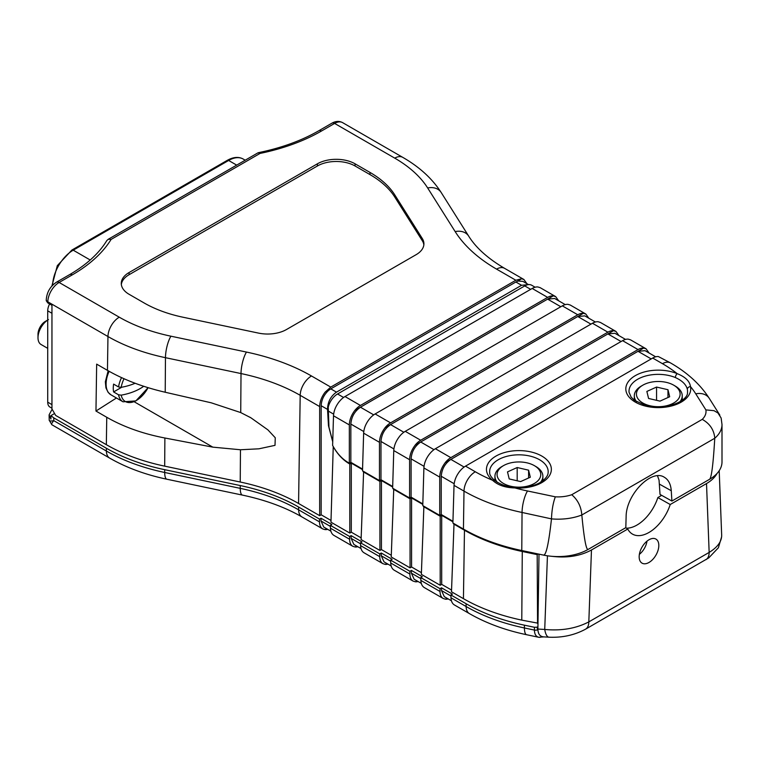 <?xml version="1.0" encoding="UTF-8"?>
<svg xmlns="http://www.w3.org/2000/svg" width="760" height="760" viewBox="0 0 760 760"><rect width="100%" height="100%" fill="white"/><g stroke="black" fill="none" stroke-linecap="round" stroke-linejoin="round"><path stroke-width="1.14" d="M526.908 283.689L523.896 279.49L521.512 278.749L515.85 280.25L330.762 387.106L325.147 392.122L328.662 390.099L325.147 392.122C321.632 396.748 319.798 401.565 319.666 406.562L300.19 395.323A162.089 93.585 0 0 0 241.015 373.559L165.461 357.684A157.51 90.934 180 0 1 107.958 336.528L107.454 370.358L96.662 364.125L95.96 411.046L116.441 397.993M454.034 485.365C454.318 480.443 456.266 475.693 459.866 471.105L459.885 471.124A15.979 9.225 -60 0 1 465.528 466.127L475.304 471.77A143.023 82.574 0 0 0 492.556 480.263A32.452 18.734 180 0 1 507.053 451.896A32.452 18.734 180 0 1 551.105 466.991A32.452 18.734 180 0 1 514.919 487.929C505.305 487.72 497.847 485.165 492.556 480.263A3.192 2.119 -51.2 0 1 494.551 480.377C491.122 477.156 489.506 474.62 489.697 472.767A29.269 16.9 0 0 1 518.909 454.822A29.269 16.9 0 0 1 548.121 472.767C547.979 475.332 546.193 477.992 542.783 480.757C536.598 485.516 527.383 487.711 515.147 487.35L514.919 487.929A143.023 82.574 0 0 0 527.516 490.979A15.979 4.465 101.9 0 0 522.053 512.468A158.992 91.798 180 0 1 463.999 491.112L454.034 485.365L452.894 522.994L463.438 529.074A159.799 92.264 0 0 0 476.406 535.79A159.799 92.264 0 0 0 521.778 550.534L543.486 555.094C546.089 555.56 548.748 543.486 551.484 518.88L522.053 512.468L521.778 550.534M51.984 409.498L49.115 414.856L50.929 419.045L50.91 415.634L53.741 417.848L53.789 420.669L106.381 451.031A159.743 92.226 0 0 0 164.702 472.483L240.245 488.357A159.857 92.293 180 0 1 298.613 509.827L319.494 521.883C319.542 525.283 320.596 527.62 322.667 528.894L324.985 529.596A15.979 9.225 120 0 0 327.683 529.331M51.955 404.615L47.718 402.173A10.649 6.146 120 0 0 49.922 407.046L51.955 408.224M47.718 402.173L47.718 310.83A10.649 6.146 120 0 1 49.618 303.962M95.96 411.046L106.751 417.278L106.343 444.685L55.66 415.425L51.955 408.947L51.955 305.32L47.813 302.926L46.255 300.723L46.274 299.639C46.863 292.163 50.255 286.349 56.468 282.207A5.33 3.078 60 0 1 59.128 282.473L119.263 317.186A141.531 81.71 0 0 0 170.934 336.195L246.477 352.07A178.068 102.809 180 0 1 311.486 375.981L330.762 387.106M53.912 413.905L50.91 415.634M332.719 441.683L328.947 427.063L328.234 407.198A13.851 7.999 -60 0 1 337.554 393.984L343.577 397.461M530.679 289.341L524.751 285.912L337.554 393.984M524.751 285.912A13.851 7.999 -60 0 1 531.667 285.228L535.125 287.223M661.675 495.349L657.856 497.562A32.48 18.753 120 0 1 626.392 528.172M659.556 484.205L671.27 490.732L671.897 501.049L660.031 494.437L659.053 480.206L657.495 475.788M106.343 444.685A159.799 92.264 0 0 0 164.682 466.146L240.226 482.02A159.799 92.264 180 0 1 298.566 503.481L319.666 515.66L319.666 406.562M522.88 281.361L528.494 284.61L521.569 285.285L336.481 392.151C330.666 396.216 327.683 401.964 327.531 409.402L321.166 405.726L321.166 514.786L331.008 520.467M454.024 523.64L451.487 591.764L463.438 598.661A159.799 92.264 0 0 0 521.778 620.122L537.985 623.19L539.001 554.154M351.329 532.2L349.79 533.054L349.79 464.018L351.3 463.153L351.3 532.181L361.142 537.871M351.101 462.479L349.115 463.628C342.912 459.933 337.62 454.28 333.241 446.68L330.961 522.177L349.79 533.054M381.463 549.594L379.924 550.449L379.924 481.422L381.434 480.548L381.434 549.584L391.276 555.265M363.622 471.447L361.095 539.581L379.924 550.449M441.721 584.392L440.192 585.247L440.192 516.211L441.693 515.337L441.693 584.373L451.544 590.054M321.195 514.805L319.666 515.66M521.569 285.285L515.878 282.007L518.016 281.048L522.851 281.352M518.006 280.772L521.512 278.749L518.016 281.048M321.166 405.726C321.49 399.808 323.988 394.687 328.662 390.374L330.79 388.863L336.481 392.151M411.587 566.989L410.058 567.843L410.058 498.817L411.568 497.942L411.568 566.979L421.41 572.66M393.756 488.851L391.229 556.975L410.058 567.843M423.89 506.245L421.353 574.37L440.192 585.247M552.159 556.339C567.197 558.153 580.308 556.035 591.47 549.983L627.76 529.036A33.079 19.095 120 0 0 632.044 533.843A33.079 19.095 120 0 0 670.225 504.517L706.515 483.569C711.436 480.69 714.961 477.308 717.069 473.413M658.815 545.442A13.899 8.027 -60 0 1 648.992 562.466A13.899 8.027 -60 0 1 641.867 563.046A13.899 8.027 -60 0 1 642.038 547.105A13.899 8.027 -60 0 1 655.766 538.982A13.899 8.027 -60 0 1 658.815 545.442M537.558 623.438L537.187 554.619L538.26 554.002M537.899 629.052L544.73 629.451C561.374 631.019 576.07 628.501 588.819 621.889A15.979 9.225 60 0 1 585.542 629.185C574.503 635.132 562.333 637.792 548.986 637.193L543.628 636.88C539.875 636.481 537.966 633.869 537.899 629.052L537.985 623.19M515.878 282.007L330.79 388.863M453.539 523.915L464.464 530.223A158.346 91.418 0 0 0 522.272 551.484L521.778 620.122M423.405 506.521L440.192 516.211M537.187 554.619L522.272 551.484M349.115 463.628L349.79 464.018M362.539 469.642L351.3 463.153M363.147 471.732L379.924 481.422M392.663 487.036L381.434 480.548M393.281 489.126L410.058 498.817M422.798 504.431L411.568 497.942M452.931 521.825L441.693 515.337M327.531 409.402L328.472 425.733L332.719 441.826M144.011 302.898L129.077 294.281A26.638 15.38 180 0 1 121.277 283.413A26.638 15.38 180 0 1 129.077 272.536L317.404 163.809A26.638 15.38 180 0 1 355.062 163.809L369.997 172.425A106.533 61.503 180 0 1 394.772 194.883L422.313 238.554A26.638 15.38 180 0 1 423.918 243.817A26.638 15.38 180 0 1 416.109 254.685L286.482 329.526A26.638 15.38 180 0 1 258.542 333.108L182.903 317.205A106.533 61.503 180 0 1 144.011 302.898M106.751 417.278C123.433 426.835 142.814 433.751 164.882 438.007L212.819 447.146L240.464 449.758L258.932 448.808L275.006 445.351L275.262 437.76L267.919 429.884L250.905 417.8L240.73 412.575L211.261 402.819L165.214 392.245C143.288 387.163 124.032 379.867 107.454 370.358M121.343 284.497A26.638 15.38 180 0 1 129.077 274.712L317.404 165.984A26.638 15.38 180 0 1 355.062 165.984L369.997 174.6A106.533 61.503 180 0 1 394.772 197.059L422.313 240.73A26.638 15.38 180 0 1 423.852 244.9M106.922 240.398L108.566 239.21L111.102 239.419A165.129 95.332 180 0 1 72.285 274.873L59.128 282.473A15.979 9.225 -60 0 0 47.832 301.815L47.813 302.926M258.001 152.807L260.043 153.425L111.102 239.419M591.47 549.983L588.819 621.889L709.156 552.415C717.535 547.257 721.715 541.528 721.677 535.202M540.047 637.364L538.669 637.26C535.923 636.557 534.508 634.163 534.432 630.078L534.451 627.285L537.016 627.19L538.65 633.365M450.993 597.797L466.117 606.528A15.979 9.225 120 0 0 469.423 613.614L454.423 604.96C452.285 603.649 451.136 601.264 450.993 597.797L450.898 594.957L452.409 594.092L441.531 587.812L441.531 590.567L450.936 595.992M441.531 587.812L440.021 588.677L440.021 591.47C440.068 594.871 441.132 597.208 443.194 598.481L445.522 599.184A15.979 9.225 120 0 0 448.219 598.918M424.298 587.565C422.161 586.255 421.012 583.87 420.859 580.403L420.774 577.562L422.275 576.697L411.397 570.408L411.397 573.173L420.802 578.597M411.397 570.408L409.897 571.283L409.897 574.066C409.934 577.476 410.998 579.813 413.06 581.077L415.387 581.789A15.979 9.225 120 0 0 418.085 581.514M394.165 570.171C392.027 568.86 390.877 566.466 390.726 563.008L390.64 560.167L392.141 559.293L381.263 553.014L381.263 555.778L390.668 561.203M381.263 553.014L379.762 553.888L379.762 556.672C379.81 560.082 380.865 562.409 382.935 563.683L385.253 564.385A15.979 9.225 120 0 0 387.952 564.119M382.945 563.692L364.021 552.767C361.893 551.466 360.743 549.072 360.591 545.604L360.506 542.773L362.016 541.899L351.13 535.619L351.13 538.375L360.534 543.808M351.13 535.619L349.628 536.494L349.628 539.277C349.676 542.678 350.731 545.015 352.801 546.288L355.119 546.991A15.979 9.225 120 0 0 357.817 546.725M333.906 535.382C331.759 534.061 330.609 531.677 330.457 528.209L330.372 525.369L331.882 524.505L321.005 518.225L321.005 520.98L330.41 526.414M49.2 420.204C49.276 421.049 50.806 421.202 53.789 420.669C51.87 422.93 51.224 424.289 51.861 424.735L49.2 420.204L49.115 414.884M444.277 596.638L441.531 590.567M414.143 579.244L411.397 573.173M384.019 561.849L381.263 555.778M353.885 544.454L351.13 538.375M323.75 527.06L321.005 520.98M321.005 518.225L319.494 519.089L319.494 521.883M324.985 529.596L326.572 528.684M355.119 546.991L356.706 546.079M385.253 564.385L386.83 563.473M415.387 581.789L416.964 580.878M445.522 599.184L447.099 598.272M319.494 519.089L298.566 507.015A159.799 92.264 0 0 0 240.226 485.555L164.682 469.68A159.799 92.264 180 0 1 106.343 448.219L53.741 417.848M534.451 627.285L524.409 625.176A159.799 92.264 180 0 1 466.07 603.716L450.898 594.957M440.021 588.677L420.774 577.562M409.897 571.283L390.64 560.167M379.762 553.888L360.506 542.773M349.628 536.494L330.372 525.369M537.928 626.658L537.016 627.19M621.082 341.525L607.924 333.934L613.538 330.666A15.979 9.225 120 0 0 607.895 332.177L420.707 440.249A15.979 9.225 120 0 0 415.065 445.246L420.726 442.006L433.979 449.654M613.538 330.666L415.065 445.246M399.674 436.278L399.599 436.316A15.979 9.225 -60 0 1 405.26 431.338L592.458 323.266A15.979 9.225 -60 0 1 598.091 321.746L598.044 321.746M590.947 324.13L577.79 316.54L583.404 313.262A15.979 9.225 120 0 0 577.761 314.783L390.573 422.854A15.979 9.225 120 0 0 384.93 427.851L390.602 424.612L403.845 432.259M583.404 313.262L384.93 427.851M369.541 418.874L369.493 418.931A15.979 9.225 -60 0 1 375.126 413.943L562.324 305.862A15.979 9.225 -60 0 1 567.957 304.351L570.256 305.035L585.808 314.022L583.433 313.281M399.599 436.316L399.627 436.335C395.998 440.904 394.06 445.654 393.765 450.566L392.635 488.195L409.602 497.99L411.103 497.125L409.602 497.99L409.602 459.705L393.765 450.566M558.686 300.827L555.683 296.628L553.27 295.868L547.656 299.136L554.639 298.481L565.26 304.617M360.44 405.46A15.979 9.225 120 0 0 354.806 410.457C351.31 415.102 349.476 419.919 349.334 424.916L333.507 415.777C333.792 410.856 335.73 406.106 339.33 401.517L339.359 401.536A15.979 9.225 -60 0 1 345.002 396.54L360.44 405.46L547.637 297.388A15.979 9.225 120 0 1 553.27 295.868L354.806 410.457L360.468 407.217L373.711 414.865M345.002 396.54L532.19 288.467A15.979 9.225 -60 0 1 537.823 286.957L540.122 287.641L555.683 296.628M429.799 453.673L429.761 453.729A15.979 9.225 -60 0 1 435.394 448.733L622.582 340.66A15.979 9.225 -60 0 1 628.225 339.14L630.515 339.834L646.076 348.812L643.692 348.07A15.979 9.225 120 0 0 638.029 349.572L450.841 457.653A15.979 9.225 120 0 0 445.198 462.64L450.86 459.401L464.113 467.048M415.093 445.265C411.568 449.891 409.744 454.708 409.602 459.705M422.816 503.889L411.103 497.125L411.103 458.869C411.673 451.668 414.884 446.053 420.726 442.006M392.683 486.486L380.978 479.731L380.978 441.474C381.539 434.273 384.75 428.649 390.602 424.612M362.548 469.091L350.844 462.327L350.844 424.07C351.415 416.879 354.616 411.255 360.468 407.217M651.216 358.929L638.058 351.329L643.663 348.061L445.227 462.659C441.702 467.286 439.869 472.102 439.736 477.099L439.736 515.394L422.769 505.6L423.899 467.96C424.184 463.049 426.132 458.299 429.733 453.71M384.959 427.861C381.444 432.497 379.61 437.313 379.468 442.31L379.468 480.595L362.501 470.801L363.641 433.171C363.926 428.26 365.864 423.51 369.464 418.921M380.978 479.731L379.468 480.595M349.334 424.916L349.334 463.201L350.844 462.327L349.334 463.201L348.118 462.498C341.933 458.793 336.765 453.093 332.614 445.408L333.507 415.777M577.79 316.54L584.763 315.875M607.924 333.934L614.897 333.279M618.953 335.616L615.942 331.417L613.558 330.676M598.063 321.727L600.39 322.44L615.942 331.417M588.819 318.221L585.808 314.022M687.315 389.177C686.109 384.493 682.119 380.608 675.345 377.54A3.192 1.52 -67.5 0 1 677.207 373.663C685.301 376.884 689.728 381.188 690.479 386.574A3.192 2.593 167.9 0 0 687.315 389.177A29.269 16.9 0 0 1 687.486 392.302C688.636 400.805 664.667 411.274 645.791 405.488L634.4 400.301L631.18 397.185L629.061 392.302A29.269 16.9 0 0 1 644.119 376.466A29.269 16.9 0 0 1 675.345 377.54M638.058 351.329L645.031 350.673L655.661 356.81M658.359 356.544L670.481 362.909A15.979 9.225 -60 0 0 662.492 363.698L652.716 358.055A15.979 9.225 -60 0 1 658.359 356.544L658.312 356.535M452.95 521.284L441.237 514.52L441.237 476.263C441.807 469.072 445.018 463.448 450.86 459.401M441.237 514.52L439.736 515.394L441.237 514.52M649.087 353.01L646.076 348.812M671.897 501.049L709.517 479.332C711.474 478.116 713.222 464.417 714.761 438.244L581.818 514.995C584.117 538.954 586.236 550.42 588.192 549.375L625.812 527.658L626.126 516.79C625.955 494.912 651.282 468.635 664.269 477.213C668.448 479.674 670.776 484.177 671.27 490.732M588.192 549.375A42.617 24.605 180 0 1 543.486 555.094M714.761 438.244A42.617 24.605 180 0 0 722 424.526L722 461.928A42.617 24.605 180 0 1 709.517 479.332M527.516 490.979L555.322 496.822A26.638 15.38 0 0 0 571.739 494.722L702.24 419.377A26.638 15.38 0 0 0 705.878 409.897L714.001 410.675L717.934 412.965L721.135 418.028L722 424.526M702.24 419.377C709.774 423.567 713.953 429.77 714.77 438.007M571.739 494.722C577.723 499.804 581.077 506.483 581.808 514.776M555.322 496.822C553.081 502.958 551.808 510.236 551.494 518.653M441.265 514.539L439.736 515.394M411.131 497.144L409.602 497.99M350.873 462.346L349.334 463.201M465.528 466.127L652.716 358.055M646.978 541.167A13.338 7.704 -60 0 1 639.369 554.344M547.438 555.807L544.73 629.451A15.979 5.557 93.3 0 0 548.929 637.184M706.515 483.569L709.156 552.415A15.979 9.225 60 0 1 705.878 559.711M670.225 504.517L657.856 497.562M625.698 527.725L627.76 529.036M47.718 320.065A14.81 8.55 120 0 0 38 337.734L38 334.248A10.545 6.09 -60 0 1 45.457 321.337L48.469 319.599M38 337.734A14.81 8.55 120 0 0 41.068 344.508L47.718 348.346M124.003 378.736A22.049 12.73 120 0 0 121.191 387.324A45.913 26.505 0 0 0 135.109 383.268M148.095 387.676L135.831 400.919L123.034 401.802A23.436 13.528 -60 0 1 118.531 394.782L113.611 391.941A23.436 13.528 -60 0 1 113.611 384.104L118.531 386.954A23.436 13.528 -60 0 1 121.524 377.615M121.191 387.324L118.531 386.954M143.707 386.279A45.913 26.505 180 0 1 121.191 395.152A22.049 12.73 120 0 0 132.506 402.135A22.049 12.73 120 0 0 148.077 387.666M118.531 394.782L121.191 395.152M113.611 391.941L121.771 387.22M666.625 382.441A21.84 12.606 0 0 0 642.827 385.177A21.84 12.606 0 0 0 642.827 403.009A21.84 12.606 0 0 0 673.711 403.009A21.84 12.606 0 0 0 673.711 385.177A21.84 12.606 0 0 0 666.625 382.441M646.864 391.438L648.584 398.468L659.994 401.128L669.683 396.748L667.964 389.719L656.554 387.058L646.864 391.438M673.711 385.177L675.222 386.051A23.968 13.841 180 0 1 682.242 395.837A23.968 13.841 180 0 1 679.896 401.802M636.642 401.802A23.968 13.841 180 0 1 634.306 395.837A23.968 13.841 180 0 1 641.326 386.051L642.827 385.177M667.964 397.527L667.964 389.719M656.554 400.33L656.554 387.058M527.26 462.906A21.84 12.606 0 0 0 503.471 465.642A21.84 12.606 0 0 0 503.471 483.474A21.84 12.606 0 0 0 534.356 483.474A21.84 12.606 0 0 0 534.356 465.642A21.84 12.606 0 0 0 527.26 462.906M507.5 471.903L509.219 478.933L520.628 481.583L530.318 477.213L528.599 470.183L517.189 467.523L507.5 471.903M534.356 465.642L535.857 466.507A23.968 13.841 180 0 1 542.878 476.292A23.968 13.841 180 0 1 540.54 482.267M497.353 482.353A23.968 13.841 180 0 1 494.94 476.292A23.968 13.841 180 0 1 501.961 466.507L503.471 465.642M528.599 477.992L528.599 470.183M517.189 480.785L517.189 467.523M464.464 530.223L463.438 598.661M311.486 375.981A15.979 9.225 -60 0 0 300.19 395.323L298.566 503.481M515.85 280.25L496.575 269.125A178.068 102.809 180 0 1 455.164 231.591L427.661 187.967A141.531 81.71 0 0 0 394.744 158.137L334.618 123.424L321.461 131.024A165.129 95.332 180 0 1 260.043 153.425M119.263 317.186A15.979 9.225 -60 0 0 107.958 336.528L47.832 301.815A5.33 3.021 -179.1 0 1 46.274 299.639M164.882 438.007L164.682 466.146M240.464 449.758L240.226 482.02M246.477 352.07A15.979 4.465 -78.1 0 0 241.015 373.559L240.73 412.575M170.934 336.195A15.979 4.465 -78.1 0 0 165.461 357.684L165.214 392.245M212.819 447.146L134.178 401.745M129.077 274.712L129.077 272.536M317.404 165.984L317.404 163.809M355.062 165.984L355.062 163.809M369.997 174.6L369.997 172.425M394.772 197.059L394.772 194.883M422.313 240.73L422.313 238.554M56.468 282.207L69.626 274.616A5.33 3.078 60 0 1 72.285 274.873M258.514 152.655C281.542 147.915 301.635 140.619 318.791 130.758A5.33 3.078 60 0 1 321.461 131.024M331.949 123.158C335.749 121.039 339.302 120.868 342.608 122.635A15.979 9.225 -60 0 0 334.618 123.424A5.33 3.078 -120 0 0 331.949 123.158L318.791 130.758M496.575 269.125A15.979 9.225 -60 0 1 504.564 268.327L523.915 279.499M455.164 231.591A15.979 12.264 -32.2 0 1 468.673 236.113C475.95 247.788 487.911 258.523 504.564 268.327M427.661 187.967A15.979 12.264 -32.2 0 1 441.18 192.498L468.673 236.113M394.744 158.137A15.979 9.225 -60 0 1 402.733 157.349C419.463 166.953 432.278 178.676 441.18 192.498M466.07 603.716L466.117 606.528A159.743 92.226 0 0 0 524.428 627.978L534.432 630.078A3.192 1.9 0.3 0 0 537.472 629.812M524.409 625.176L524.428 627.978A15.979 4.465 101.9 0 0 526.614 634.723L538.669 637.26M420.859 580.403L440.021 591.47M390.726 563.008L409.897 574.066M360.591 545.604L379.762 556.672M330.457 528.209L349.628 539.277M322.677 528.894L301.919 516.914C285.152 507.252 265.316 499.975 242.43 495.102L166.877 479.227C145.416 474.705 126.359 467.666 109.687 458.118A15.979 9.225 -60 0 1 106.381 451.031L106.343 448.219M166.877 479.227A15.979 4.465 -78.1 0 1 164.702 472.483L164.682 469.68M242.43 495.102A15.979 4.465 -78.1 0 1 240.245 488.357L240.226 485.555M301.919 516.914A15.979 9.225 -60 0 1 298.613 509.827L298.566 507.015M607.895 332.177L592.458 323.266M405.26 431.338L420.707 440.249M577.761 314.783L562.324 305.862M375.126 413.943L390.573 422.854M560.813 306.736L547.656 299.136M547.637 297.388L532.19 288.467M638.029 349.572L622.582 340.66M435.394 448.733L450.841 457.653M424.033 466.327L411.103 458.869M393.898 448.932L380.978 441.474M363.774 431.537L350.844 424.07M379.468 442.31L363.641 433.171M705.878 409.897L695.761 393.841A143.023 82.574 0 0 0 690.479 386.574A32.452 18.734 180 0 1 654.217 407.464A32.452 18.734 180 0 1 628.064 382.033A32.452 18.734 180 0 1 677.207 373.663A143.023 82.574 0 0 0 662.492 363.698M454.166 483.73L441.237 476.263M439.736 477.099L423.899 467.96M581.818 514.995A42.617 24.605 180 0 1 551.484 518.88M463.438 529.074L463.999 491.112A15.979 9.225 120 0 1 475.304 471.77M333.64 414.143L328.016 410.894M695.761 393.841A15.979 12.264 -32.2 0 1 709.279 398.373C700.302 384.427 687.372 372.609 670.481 362.909M51.898 286.007L57.313 265.658L71.886 250.049L227.297 160.332C233.348 156.968 238.64 156.531 243.162 159.02A29.079 16.796 120 0 0 228.627 160.464L73.216 250.183L90.203 259.996M71.886 250.049A2.66 1.539 60 0 1 73.216 250.183A29.079 16.796 120 0 0 52.658 285.199M227.297 160.332A2.66 1.539 60 0 1 228.627 160.464L236.683 165.119M51.955 313.281L47.718 310.83M109.126 371.308A23.436 13.528 120 0 0 110.951 394.82L108.138 392.369L105.934 387.875L105.346 381.824L108.157 370.766M250.905 417.81L249.764 417.145M69.626 274.616C86.688 264.66 99.085 253.298 106.837 240.53M257.811 152.921L108.005 239.409M342.608 122.635L402.733 157.349M721.686 535.505L719.197 470.706M539.011 637.26L543.732 636.889M469.423 613.614C486.087 623.162 505.153 630.202 526.614 634.723M443.203 598.481L424.289 587.565M413.079 581.086L394.155 570.161M352.811 546.297L333.897 535.372M109.687 458.118L51.861 424.735M451.421 600.77L444.315 596.667M421.287 583.366L414.181 579.262M391.162 565.972L384.047 561.868M361.028 548.577L353.923 544.473M330.894 531.183L323.788 527.079M584.801 315.894L595.394 322.012M614.935 333.298L625.528 339.406M515.147 487.35C507.917 487.255 501.049 484.937 494.56 480.387M719.825 415.102L709.279 398.373M243.162 159.02L245.204 160.198M585.514 629.204L708.709 557.925L718.38 547.77L721.639 536.74M45.457 321.337L47.718 320.026M123.034 401.802L110.951 394.82M634.306 395.837L634.306 400.226M682.242 395.837L682.242 400.226M494.94 476.292L494.94 480.69M542.878 476.292L542.878 480.69"/></g></svg>
